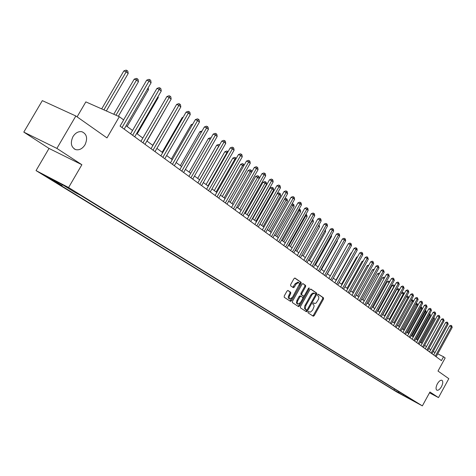 <?xml version="1.0" encoding="UTF-8"?>
<svg xmlns="http://www.w3.org/2000/svg" width="476" height="476" viewBox="0 0 476 476"><rect width="100%" height="100%" fill="white"/><g stroke="black" fill="none" stroke-linecap="round" stroke-linejoin="round"><path stroke-width="0.71" d="M308.037 311.923L308.02 312.797L313.279 316.231L314.249 315.612L323.478 299.077L323.513 297.827L318.343 294.245L317.676 294.68L317.653 295.566L318.837 296.786L318.688 299.017L316.171 302.986L314.993 303.51L313.535 302.861L312.857 303.295L312.839 304.176L313.827 304.938L314.142 306.241L312.661 310.025L310.62 312.012L309.727 312.083L308.722 311.488L308.037 311.923M85.002 144.805C87.876 138.272 86.816 133.905 81.824 131.709C78.361 131.221 75.41 132.863 72.959 136.636C70.145 142.937 71.067 147.274 75.732 149.637C79.337 150.368 82.425 148.762 85.002 144.805M441.472 386.649C443.019 383.46 443.18 381.341 441.948 380.288C440.532 379.907 439.003 381.097 437.349 383.846C435.808 387.03 435.641 389.148 436.861 390.201C438.277 390.594 439.818 389.41 441.472 386.649M45.714 176.34L52.14 179.952L45.714 176.34M288.039 290.515L286.969 291.122L284.243 295.977L284.237 297.286L290.515 301.373L291.532 300.743L301.124 283.636L301.141 282.333L294.953 278.055L293.954 278.686L290.663 284.541L290.652 285.856L293.365 287.683L294.37 287.052L295.989 284.166L298.648 282.476L299.291 283.315L299.327 284.464L292.442 297.339L289.717 299.023L289.283 298.613L289.14 296.744L290.699 293.597L290.705 292.288L287.968 290.473M429.501 392.813L438.491 397.591L448.808 378.676L437.997 371.06L445.161 357.958L443.543 356.762L441.43 360.624L120.071 126.122L123.677 119.928L119.321 116.703L85.847 101.888L77.094 116.858M56.882 148.399L23.8 132.108L49.022 148.435L81.878 164.72L56.882 148.399L75.851 115.983L106.981 137.909L119.321 116.703M81.878 164.72L68.592 187.532L422.361 405.879L396.889 392.069L36.039 170.598L68.592 187.532M438.491 397.591L429.941 392.004L422.361 405.879M300.445 306.58L300.427 307.847L306.401 311.738L307.383 311.12L316.724 294.412L316.754 293.145L310.864 289.075L309.894 289.694L300.445 306.58M298.517 306.603L292.437 302.629L292.448 301.344L302.022 284.255L303.004 283.631L305.634 285.445L305.616 286.736L301.76 293.627L301.742 294.912L303.492 296.09L304.479 295.459L308.472 288.325L309.156 287.885L309.174 288.807L299.559 305.997L298.517 306.603M23.8 132.108L42.328 100.632L75.851 115.983M400.483 393.848L395.258 390.915L400.483 393.848M408.735 397.728L80.504 195.297L75.125 192.488L62.665 184.813L49.129 177.768L61.642 185.456L56.424 182.736L393.997 390.064L398.15 392.313L399.293 391.903M408.825 398.097L413.477 400.965L402.857 395.211L398.15 392.313M49.022 148.435L36.039 170.598M430.685 349.765L428.935 348.474M426.448 346.647L424.646 345.32M422.141 343.476L420.29 342.119M417.755 340.257L415.857 338.858M413.305 336.978L411.353 335.544M408.777 333.646L406.772 332.171M404.166 330.261L402.107 328.743M399.483 326.81L397.365 325.257M394.717 323.305L392.545 321.705M389.862 319.735L387.631 318.093M384.929 316.106L382.633 314.422M379.902 312.411L377.545 310.679M374.79 308.65L372.363 306.865M369.578 304.818L367.091 302.986M364.277 300.915L361.718 299.035M358.874 296.947L356.244 295.007M353.37 292.895L350.669 290.907M347.766 288.771L344.987 286.73M342.054 284.571L339.198 282.47M336.235 280.287L333.295 278.127M330.296 275.925L327.274 273.7M324.245 271.475L321.133 269.184M318.075 266.935L314.874 264.579M311.78 262.306L308.49 259.884M305.36 257.581L301.974 255.088M298.803 252.762L295.322 250.197M292.121 247.841L288.533 245.205M285.291 242.82L281.602 240.106M278.323 237.697L274.521 234.9M271.207 232.461L267.292 229.581M263.936 227.111L259.908 224.148M256.505 221.649L252.357 218.597M248.912 216.062L244.64 212.921M241.154 210.356L236.75 207.114M233.222 204.519L228.682 201.181M225.106 198.551L220.424 195.112M216.806 192.447L211.981 188.901M208.315 186.199L203.335 182.54M199.623 179.809L194.488 176.031M190.721 173.258L185.426 169.367M181.606 166.558L176.144 162.536M172.27 159.692L166.636 155.545M162.709 152.653L156.884 148.375M152.903 145.448L146.888 141.021M142.854 138.052L136.642 133.482M132.542 130.472L126.128 125.747M443.543 356.762L437.736 353.835M435.046 352.478L433.172 351.538M394.58 388.999L393.997 390.064M62.796 184.896L61.642 185.456M403.636 394.586L402.857 395.211M313.66 303.039L313.333 302.855M312.69 315.844L313.452 315.195L322.68 298.672L322.716 297.423L318.129 294.245M315.612 294.555L315.945 292.74L310.62 289.051M305.812 311.358L306.996 309.959M306.55 310.06L307.258 309.638L315.469 294.959L315.487 294.073L314.606 293.484L313.291 293.615L311.911 294.876L305.889 305.544L305.229 308.567L306.55 310.06L305.788 309.668M314.517 293.448L313.404 292.978L312.244 293.347L310.721 295.06L311.524 295.471M305.747 309.644L304.491 308.418L304.628 306.175L310.721 295.06M302.76 283.607L305.634 285.445M302.706 295.685L300.927 294.501L300.945 293.21L304.801 286.332L304.824 285.035M304.212 295.822L302.861 298.232M300.076 303.206L298.75 305.574L299.559 305.997M297.75 300.778L297.161 302.629L297.649 304.164L300.487 302.587L302.688 298.66L302.706 297.375L300.951 296.209L299.963 296.834L297.75 300.778L296.941 300.362L296.411 303.016L297.815 304.265M300.927 296.197L300.142 295.792L299.148 296.417L299.963 296.834M296.941 300.362L299.148 296.417M297.964 306.235L298.75 305.574M289.717 299.023L288.468 298.19L288.23 296.941L289.884 293.18L289.89 291.871L287.766 290.455M297.922 282.113L295.174 283.75L295.989 284.166M292.782 287.296L295.174 283.75M299.041 285.487L300.308 283.226L300.326 281.923L294.704 278.032M289.92 300.993L292.097 297.869M421.302 342.863L434.487 318.849L433.666 318.194L420.463 342.244M433.981 317.183L434.487 318.849M433.874 317.379L433.475 318.105M435.308 356.155L451.403 326.75L452.2 327.399L436.135 356.756M433.684 354.971L449.612 325.887L451.403 326.75L451.653 325.679L452.2 327.399M449.612 325.887L450.939 325.334L451.653 325.679M417.071 339.751L430.369 315.552L429.536 314.886L416.22 339.12M429.649 313.761L430.137 314.1L430.369 315.552M429.81 313.833L429.536 314.886L429.138 314.695M412.775 336.591L426.187 312.202L425.342 311.524L411.907 335.949M425.247 310.287L425.955 310.739L426.187 312.202M425.615 310.465L425.342 311.524L424.729 311.233M408.408 333.378L421.938 308.799L421.076 308.109L407.527 332.73M420.76 306.758L421.7 307.323L421.938 308.799M421.361 307.044L421.076 308.109L420.243 307.71M431.131 353.109L447.369 323.472L448.178 324.132L431.976 353.722M429.507 351.919L445.566 322.603L447.369 323.472L447.624 322.401L448.178 324.132M445.566 322.603L446.904 322.056L447.624 322.401M426.895 350.015L443.269 320.146L444.096 320.812L427.745 350.639M425.252 348.819L441.46 319.271L443.269 320.146L443.531 319.063L444.096 320.812M441.46 319.271L442.811 318.718L443.531 319.063M422.581 346.867L439.104 316.76L439.943 317.438L423.45 347.504M420.939 345.665L437.283 315.885L439.104 316.76L439.372 315.671L439.943 317.438M437.283 315.885L438.646 315.326L439.372 315.671M403.969 330.112L417.619 305.336L416.744 304.634L403.071 329.452M416.131 303.301L417.381 303.849L417.619 305.336M417.03 303.569L416.744 304.634L415.673 304.128M418.202 343.672L434.868 313.315L435.724 314.011L419.082 344.315M416.548 342.464L433.041 312.44L434.868 313.315L435.147 312.226L435.724 314.011M433.041 312.44L434.409 311.875L435.147 312.226M399.453 326.792L413.227 301.82L412.335 301.106L398.543 326.12M411.341 299.922L411.913 299.69L412.99 300.314L413.227 301.82M412.632 300.035L412.335 301.106L411.032 300.481M408.61 298.125L407.861 297.518L393.938 322.734M406.468 296.488L407.438 296.09L408.158 296.435L408.711 297.94M408.158 296.435L407.861 297.518L406.308 296.78M403.892 294.341L403.303 293.87L389.261 319.295M403.612 292.782L403.303 293.87L401.494 293.008L402.88 292.437L403.975 293.079L404.112 293.936M399.09 290.491L396.841 289.289L382.853 314.582M396.841 289.289L398.251 288.718L398.983 289.063L398.668 290.158L384.495 315.79M398.983 289.063L399.435 289.86M394.199 286.576L392.117 285.511L378.003 311.012M392.117 285.511L393.545 284.934L394.277 285.285L393.955 286.379L379.652 312.226M394.277 285.285L394.675 285.713M413.745 340.417L430.566 309.817L431.429 310.525L414.644 341.072M412.079 339.204L428.721 308.936L430.566 309.817L430.845 308.722L431.429 310.525M428.721 308.936L430.108 308.371L430.845 308.722M409.211 337.115L426.187 306.258L427.067 306.978L410.122 337.776M407.539 335.889L424.33 305.378L426.187 306.258L426.472 305.158L427.067 306.978M424.33 305.378L425.728 304.807L426.472 305.158M404.6 333.747L421.73 302.641L422.628 303.373L405.528 334.426M402.922 332.522L419.868 301.754L421.73 302.641L422.028 301.534L422.628 303.373M419.868 301.754L421.278 301.177L422.028 301.534M399.911 330.326L417.202 298.964L418.112 299.701L400.857 331.016M398.222 329.094L415.328 298.071L417.202 298.964L417.5 297.845L418.112 299.701M415.328 298.071L416.75 297.494L417.5 297.845M395.145 326.845L412.591 295.215L413.519 295.971L396.103 327.548M393.444 325.608L410.711 294.323L412.591 295.215L412.9 294.097L413.519 295.971M410.711 294.323L412.145 293.74L412.9 294.097M389.225 282.589L387.315 281.667L373.065 307.383M387.315 281.667L388.755 281.09L389.493 281.441L389.166 282.542L374.725 308.603M390.29 323.305L407.902 291.407L408.848 292.175L391.266 324.019M388.583 322.062L406.01 290.509L407.902 291.407L408.218 290.283L408.848 292.175M406.01 290.509L407.462 289.92L408.218 290.283M384.138 278.567L382.424 277.758L368.043 303.688M382.424 277.758L383.882 277.175L384.685 277.573M384.513 277.883L384.626 277.526M385.352 319.699L403.13 287.528L404.088 288.307L386.345 320.425M383.632 318.45L401.226 286.629L403.13 287.528L403.452 286.397L404.088 288.307M401.226 286.629L402.69 286.034L403.452 286.397M378.95 274.479L377.456 273.777L362.932 299.928M377.456 273.777L378.92 273.194L379.509 273.468M380.324 316.028L398.275 283.583L399.251 284.374L381.335 316.772M378.598 314.773L396.353 282.679L398.275 283.583L398.602 282.441L399.251 284.374M396.353 282.679L397.835 282.084L398.602 282.441M373.666 270.326L372.393 269.731L357.732 296.102M372.393 269.731L374.231 269.309M375.201 312.298L393.325 279.567L394.324 280.376L376.236 313.047M373.47 311.03L391.403 278.656L393.325 279.567L393.664 278.418L394.324 280.376M391.403 278.656L392.896 278.055L393.664 278.418M368.281 266.096L367.24 265.608L352.442 292.21M367.24 265.608L368.852 265.067M369.989 308.49L388.291 275.473L389.308 276.3L371.042 309.257M368.245 307.222L386.357 274.563L388.291 275.473L388.642 274.325L389.308 276.3M386.357 274.563L387.863 273.962L388.642 274.325M362.795 261.782L361.998 261.413L347.052 288.248M361.998 261.413L363.289 260.896M364.681 304.622L383.168 271.308L384.197 272.147L365.752 305.402M362.932 303.343L381.216 270.398L383.168 271.308L383.519 270.154L384.197 272.147M381.216 270.398L382.74 269.785L383.519 270.154M357.202 257.391L356.655 257.135L341.56 284.208M356.655 257.135L357.541 256.784M351.502 252.923L351.217 252.786L335.973 280.096M351.217 252.786L351.681 252.601M345.677 248.353L330.279 275.913M327.381 273.783L343.006 245.562M321.502 269.458L337.395 241.064L337.032 240.779M337.276 240.35L337.395 241.064M315.511 265.049L331.564 236.399L330.945 235.906M331.367 235.156L331.564 236.399M309.406 260.556L325.626 231.639L324.733 230.925M325.328 229.872L325.626 231.639M303.182 255.975L319.575 226.79L318.396 225.85M318.997 224.791L319.575 226.79M296.834 251.31L313.398 221.846L312.149 220.846L295.548 250.364M312.524 219.614L313.107 220.055L313.398 221.846M312.607 219.656L311.899 220.727M290.354 246.544L307.103 216.8L305.83 215.783L289.045 245.58M305.884 214.396L306.812 214.997L307.103 216.8M306.3 214.587L305.83 215.783L305.253 215.521M283.75 241.689L300.683 211.653L299.38 210.612L282.417 240.707M299.106 209.071L300.386 209.833L300.683 211.653M299.862 209.416L299.38 210.612L298.47 210.202M277.014 236.733L294.126 206.405L292.805 205.346L275.646 235.727M291.996 203.96L292.484 203.776L293.829 204.567L294.126 206.405M293.299 204.139L292.805 205.346L291.538 204.775M270.136 231.675L287.445 201.05L286.088 199.968L268.744 230.652M284.702 198.801L285.779 198.391L287.141 199.188L287.445 201.05M286.6 198.754L286.088 199.968L284.458 199.23M263.115 226.511L280.62 195.582L279.239 194.476L261.693 225.463M277.24 193.542L278.936 192.893L279.757 193.256L280.31 193.702L280.62 195.582M279.757 193.256L279.239 194.476L277.216 193.571M255.951 221.239L273.652 190.001L272.242 188.871L270.178 187.955L252.673 218.829M270.178 187.955L271.951 187.282L272.778 187.651L272.242 188.871L254.499 220.174M272.778 187.651L273.343 188.103L273.652 190.001M248.633 215.86L266.542 184.307L265.102 183.153L263.026 182.231L245.313 213.415M263.026 182.231L264.817 181.552L265.65 181.921L265.102 183.153L247.151 214.765M265.65 181.921L266.227 182.385L266.542 184.307M255.719 176.382L257.534 175.703L258.367 176.066L258.956 176.542L259.271 178.476L255.719 176.382L237.804 207.887M258.367 176.066L239.648 209.25M251.56 172.3L248.252 170.414L230.128 202.246M248.252 170.414L250.09 169.724L250.929 170.093L250.352 171.336L231.979 203.609M250.929 170.093L251.53 170.575L251.756 171.955M243.67 165.987L240.63 164.309L222.28 196.475M240.63 164.309L242.486 163.619L243.331 163.982L242.736 165.237L224.142 197.843M243.331 163.982L244.075 165.279M235.608 159.525L232.835 158.074L214.265 190.578M232.835 158.074L234.716 157.372L235.56 157.74L234.954 158.996L216.134 191.953M235.56 157.74L236.221 158.443M227.35 152.909L224.862 151.701L206.066 184.551M224.862 151.701L226.766 150.993L227.623 151.362L207.947 185.932M227.623 151.362L228.046 151.701M218.906 146.144L216.717 145.18L197.689 178.387M216.717 145.18L218.645 144.466L219.501 144.835L199.575 179.773M210.208 139.301L208.381 138.516L189.115 172.08M208.381 138.516L210.338 137.796L210.927 138.046M201.294 132.31L199.86 131.691L180.345 165.63M199.86 131.691L202.02 131.049M192.161 125.152L191.132 124.712L171.372 159.026M191.132 124.712L192.756 124.123M182.802 117.822L182.201 117.572L162.185 152.272M182.201 117.572L183.147 117.227M359.279 300.677L377.944 267.066L378.997 267.923L360.368 301.469M357.518 299.392L375.986 266.149L377.944 267.066L378.307 265.9L378.997 267.923M375.986 266.149L377.527 265.537L378.307 265.9M353.769 296.655L372.625 262.746L373.696 263.615L354.882 297.464M352.002 295.364L370.655 261.83L372.625 262.746L373 261.574L373.696 263.615M370.655 261.83L372.208 261.211L373 261.574M348.158 292.561L367.21 258.343L368.299 259.23L349.289 293.389M346.379 291.264L365.223 257.421L367.21 258.343L367.591 257.165L368.299 259.23M365.223 257.421L366.794 256.796L367.591 257.165M342.44 288.391L361.689 253.857L362.801 254.761L343.595 289.229M340.655 287.087L359.689 252.935L361.689 253.857L362.075 252.673L362.522 253.036L362.801 254.761M359.689 252.935L361.278 252.304L362.075 252.673M336.615 284.136L356.06 249.281L357.19 250.203L337.787 284.993M334.818 282.827L354.055 248.359L356.06 249.281L356.459 248.091L356.911 248.466L357.19 250.203M354.055 248.359L355.655 247.722L356.459 248.091M330.671 279.805L350.324 244.622L351.478 245.562L331.867 280.673M328.868 278.484L348.301 243.694L350.324 244.622L350.735 243.426L351.193 243.801L351.478 245.562M348.301 243.694L349.925 243.057L350.735 243.426M324.614 275.384L344.475 239.868L345.653 240.826L325.834 276.27M322.799 274.057L342.44 238.94L344.475 239.868L344.892 238.666L345.368 239.053L345.653 240.826M342.44 238.94L344.083 238.297L344.892 238.666M318.438 270.874L338.507 235.025L339.709 236.001L319.682 271.784M316.611 269.541L336.467 234.091L338.507 235.025L338.942 233.817L339.424 234.204L339.709 236.001M336.467 234.091L338.127 233.442L338.942 233.817M312.137 266.274L332.427 230.081L333.652 231.074L313.404 267.203M310.304 264.936L330.374 229.146L332.427 230.081L332.867 228.867L333.361 229.265L333.652 231.074M330.374 229.146L332.046 228.492L332.867 228.867M305.711 261.586L326.221 225.035L327.47 226.052L307.002 262.532M303.866 260.241L324.156 224.101L326.221 225.035L326.673 223.815L327.173 224.226L327.47 226.052M324.156 224.101L325.846 223.44L326.673 223.815M299.148 256.796L319.884 219.894L321.163 220.929L300.469 257.766M297.298 255.445L317.807 218.954L319.884 219.894L320.354 218.662L320.866 219.079L321.163 220.929M317.807 218.954L319.521 218.288L320.354 218.662M292.454 251.911L313.422 214.64L314.725 215.699L293.805 252.899M290.592 250.554L311.334 213.7L313.422 214.64L313.904 213.409L314.422 213.831L314.725 215.699M311.334 213.7L313.065 213.034L313.904 213.409M285.618 246.925L306.83 209.279L308.156 210.362L286.998 247.931M283.75 245.562L304.723 208.339L306.83 209.279L307.317 208.042L307.847 208.476L308.156 210.362M304.723 208.339L306.479 207.667L307.317 208.042M278.639 241.832L300.094 203.811L301.451 204.912L280.049 242.861M276.758 240.463L297.976 202.865L300.094 203.811L300.594 202.562L301.141 203.002L301.451 204.912M297.976 202.865L299.749 202.187L300.594 202.562M271.516 236.631L293.21 198.218L294.602 199.349L272.95 237.685M269.624 235.257L291.086 197.272L293.21 198.218L293.734 196.969L294.287 197.421L294.602 199.349M291.086 197.272L292.883 196.588L293.734 196.969M264.234 231.324L286.189 192.512L287.605 193.667L265.703 232.395M262.335 229.938L284.047 191.566L286.189 192.512L286.719 191.251L287.284 191.715L287.605 193.667M284.047 191.566L285.862 190.87L286.719 191.251M256.796 225.892L279.007 186.681L280.459 187.859L258.295 226.987M254.886 224.499L276.859 185.729L279.007 186.681L279.555 185.414L280.132 185.884L280.459 187.859M276.859 185.729L278.698 185.033L279.555 185.414M249.192 220.346L271.671 180.719L273.153 181.921L250.727 221.465M247.276 218.948L269.511 179.767L271.671 180.719L272.236 179.446L272.825 179.928L273.153 181.921M269.511 179.767L271.368 179.065L272.236 179.446M241.421 214.676L264.174 174.627L265.691 175.858L242.992 215.818M239.499 213.272L262.002 173.675L264.174 174.627L264.751 173.347L265.358 173.841L265.691 175.858M262.002 173.675L263.882 172.966L264.751 173.347M233.478 208.881L256.51 168.397L258.057 169.658L235.079 210.047M231.544 207.465L254.321 167.445L256.51 168.397L257.099 167.112L257.718 167.617L258.057 169.658M254.321 167.445L256.225 166.731L257.099 167.112M225.35 202.949L248.668 162.03L250.251 163.316L226.992 204.144M223.411 201.532L246.473 161.078L248.668 162.03L249.281 160.733L249.912 161.251L250.251 163.316M246.473 161.078L248.401 160.352L249.281 160.733M217.038 196.88L240.648 155.515L242.266 156.83L218.716 198.105M215.087 195.457L238.44 154.557L240.648 155.515L241.278 154.212L241.921 154.742L242.266 156.83M238.44 154.557L240.392 153.831L241.278 154.212M208.53 190.674L232.443 148.845L234.103 150.19L210.249 191.929M206.572 189.246L230.223 147.893L232.443 148.845L233.091 147.542L233.752 148.078L234.103 150.19M230.223 147.893L232.199 147.161L233.091 147.542M199.825 184.319L224.047 142.021L225.743 143.401L201.58 185.604M197.855 182.885L221.81 141.069L224.047 142.021L224.708 140.712L225.386 141.265L225.743 143.401M221.81 141.069L223.815 140.331L224.708 140.712M190.912 177.816L215.45 135.035L217.187 136.451L192.709 179.131M188.936 176.376L213.2 134.083L215.45 135.035L216.134 133.72L216.824 134.286L217.187 136.451M213.2 134.083L215.235 133.339L216.134 133.72M181.784 171.158L206.643 127.883L208.423 129.329L183.623 172.502M179.797 169.706L204.388 126.931L206.643 127.883L207.346 126.556L208.06 127.14L208.423 129.329M204.388 126.931L206.447 126.182L207.346 126.556M173.204 110.313L152.778 145.353M172.431 164.333L197.629 120.559L199.45 122.04L174.317 165.707M170.438 162.875L195.356 119.607L197.629 120.559L198.349 119.226L199.081 119.821L199.45 122.04M195.356 119.607L197.445 118.845L198.349 119.226M147.013 141.11L167.677 105.101M162.846 157.342L188.389 113.05L190.257 114.567L164.785 158.752M160.846 155.878L186.104 112.098L188.389 113.05L189.133 111.711L189.876 112.318L190.257 114.567M186.104 112.098L188.216 111.33L189.133 111.711M137.195 133.887L158.258 97.556L157.717 97.128M158.08 96.503L158.258 97.556M153.028 150.172L178.916 105.357L180.832 106.91L155.009 151.618M151.017 148.708L176.626 104.405L178.916 105.357L179.684 104.012L180.452 104.637L180.832 106.91M176.626 104.405L178.768 103.631L179.684 104.012M127.134 126.491L148.482 89.726L147.506 88.947M148.161 87.816L148.482 89.726M142.955 142.824L169.212 97.467L171.17 99.062L144.99 144.305M140.938 141.354L166.903 96.521L169.212 97.467L169.997 96.116L170.783 96.759L171.17 99.062M166.903 96.521L169.075 95.741L169.997 96.116M118.351 116.275L138.468 81.705L136.434 80.075L134.196 79.159L113.764 114.246M134.196 79.159L136.374 78.391L137.266 78.754L115.971 115.222M137.266 78.754L138.082 79.409L138.468 81.705M132.625 135.285L159.252 89.375L161.263 91.011L134.714 136.808M130.602 133.81L156.931 88.435L159.252 89.375L160.067 88.024L160.87 88.679L161.263 91.011M156.931 88.435L159.139 87.644L160.067 88.024M106.338 110.962L128.199 73.477L126.11 71.805L123.867 70.894L101.686 108.897M123.867 70.894L126.069 70.121L126.967 70.484L103.899 109.879M126.967 70.484L127.8 71.15L128.199 73.477M122.029 127.55L149.036 81.081L151.1 82.753L124.171 129.115M123.605 119.875L146.709 80.135L149.036 81.081L149.875 79.718L150.702 80.39L151.1 82.753M146.709 80.135L148.946 79.343L149.875 79.718M308.627 311.53L309.43 311.947M313.44 302.926L314.243 303.337M322.716 297.423L323.513 297.827M322.68 298.672L323.478 299.077M313.452 315.195L314.249 315.612M315.945 292.74L316.754 293.145M315.921 294.001L316.724 294.412M306.586 310.703L307.383 311.12M305.086 305.134L305.889 305.544M305.021 309.168L305.824 309.584M304.801 286.332L305.616 286.736M300.945 293.21L301.76 293.627M300.927 294.501L301.742 294.912M302.635 295.65L303.444 296.06M308.418 288.426L309.174 288.807M289.89 291.871L290.705 292.288M289.884 293.18L290.699 293.597M288.825 295.066L289.64 295.483M293.549 286.635L294.37 287.052M300.326 281.923L301.141 282.333M300.308 283.226L301.124 283.636M290.723 300.326L291.532 300.743M74.107 148.845L75.732 149.637M308.74 311.596L309.543 312.012M313.583 303.004L314.315 303.379M305.77 309.656L306.574 310.072M313.797 293.073L314.606 293.484M302.682 295.673L303.468 296.078M300.142 295.792L300.951 296.209M297.833 282.066L298.648 282.476"/></g></svg>
